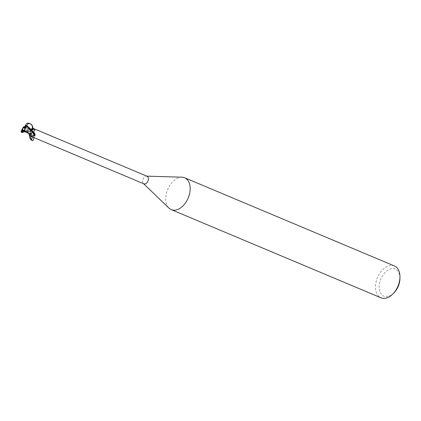 <?xml version="1.0" encoding="UTF-8"?>
<svg xmlns="http://www.w3.org/2000/svg" width="421" height="421" viewBox="0 0 421 421"><rect width="100%" height="100%" fill="white"/><g stroke="black" fill="none" stroke-linecap="round" stroke-linejoin="round"><path stroke-width="0.32" stroke-dasharray="2.1 1.58" d="M30.512 132.089A1.942 1.247 -67.2 0 0 30.265 129.5A1.942 1.247 -67.2 0 0 28.512 130.499A1.942 1.247 -67.2 0 0 28.76 133.083A1.942 1.247 -67.2 0 0 30.512 132.089A1.942 1.247 -67.2 0 0 30.265 129.5A1.942 1.247 -67.2 0 0 28.512 130.499A1.942 1.247 -67.2 0 0 28.76 133.083A1.942 1.247 -67.2 0 0 30.512 132.089M24.671 127.384L25.223 127.379L24.907 127.8M23.971 130.468L23.944 130.826A1.942 1.247 -67.2 0 0 25.081 129.805A1.942 1.247 -67.2 0 0 25.228 127.552M28.902 133.61L28.581 133.373L28.902 133.61L31.596 132.931L32.138 132.315A4.278 2.747 -67.2 0 0 32.433 131.399A4.278 2.747 -67.2 0 1 32.133 132.315M25.102 125.853L27.191 126.474L25.265 127.126L31.033 129.957L31.386 131.11L32.58 131.415L31.386 131.11L30.496 129.231M31.875 131.399A1.858 1.195 -67.2 0 0 31.949 131.405A6.489 5.62 58.1 0 0 32.701 131.447L31.875 131.399A1.858 1.195 -67.2 0 1 31.08 130.015A3.705 2.384 -67.2 0 0 30.754 129.415L29.775 128.837L27.528 129.7L27.007 130.326A4.278 2.747 -67.2 0 0 26.712 131.236A4.278 2.747 -67.2 0 1 27.007 130.326L27.291 129.968M31.949 131.405L32.454 131.431M26.87 126.647L31.428 131.152L31.091 129.994M147.087 176.273A4.105 2.637 -67.2 0 0 146.455 176.136A4.105 2.637 -67.2 0 0 143.382 178.378A4.105 2.637 -67.2 0 0 143.366 183.482A4.105 2.637 -67.2 0 0 143.903 183.84M32.08 130.078A4.463 3.863 58.1 0 1 27.307 130.768L28.633 131.752L31.649 130.726L32.175 129.957M31.649 130.726A4.684 4.057 58.1 0 1 28.633 131.752L32.243 130.063M181.983 177.199A17.282 11.109 -67.2 0 0 169.053 186.64A17.282 11.109 -67.2 0 0 168.984 208.121M394.414 265.961A17.282 11.109 -67.2 0 0 378.826 274.829A17.282 11.109 -67.2 0 0 381.021 297.815M399.945 278.36A14.688 9.441 -67.2 0 0 393.409 268.661A14.688 9.441 -67.2 0 0 381.989 276.66A14.688 9.441 -67.2 0 0 381.052 293.905A14.688 9.441 -67.2 0 0 393.751 293.095M28.744 133.568A4.699 2.047 -94.1 0 0 28.065 132.62A3.705 2.384 -67.2 0 0 28.391 133.22L27.754 132.999M28.065 132.62A1.858 1.195 -67.2 0 0 27.723 131.457A1.858 1.195 -67.2 0 0 27.197 131.231L26.833 131.215L27.928 132.305C29.091 133.841 29.559 134.836 29.333 135.283L29.454 134.973M31.08 130.015A4.699 4.073 58.1 0 0 31.47 130.073M24.697 131.71L27.165 131.257L28.007 132.636L27.165 131.257L26.576 131.226L27.186 131.252L26.57 131.231L27.186 131.252L28.649 133.404M25.228 131.957L28.007 132.636L28.612 133.389L28.054 132.641M27.191 126.474L25.123 127.737M24.713 127.447L24.218 127.195M24.002 129.994L24.46 131.042L23.492 130.852L24.465 131.042L23.476 130.626M23.944 130.826L24.634 131.436M21.139 131.752L21.397 132.01L26.939 130.421L27.528 129.7L29.775 128.837L30.459 129.221L23.144 127.305M31.959 131.384L32.575 131.405M31.428 131.152L27.875 128.405L24.465 126.984M26.939 130.421A4.321 2.779 -67.2 0 0 26.686 131.236L24.844 131.784M27.186 131.252L26.57 131.231M24.413 127.074L25.323 127.616L24.739 127.416L24.96 127.189M31.554 130.078C30.238 131.078 28.802 131.073 27.249 130.057L25.792 128.263L25.413 126.032M26.897 125.805L28.449 129.042L30.901 129.384M31.88 128.684L32.107 128.363M27.197 131.231A6.489 2.821 -94.1 0 1 27.928 132.305M25.218 125.679L25.528 125.847M21.397 132.01A4.321 2.779 -67.2 0 0 21.739 132.51M25.223 127.379L30.265 129.5L25.223 127.384M146.455 176.136L146.787 176.146M27.723 131.457L29.107 133.762M23.713 130.963L28.76 133.083L23.718 130.968M28.47 128.452L29.775 128.837M30.117 129.073L26.965 127.758M28.049 133.152L28.391 133.294M25.139 131.694L26.213 131.431C24.876 131.657 24.171 131.641 24.102 131.368"/><path stroke-width="0.63" d="M24.907 127.8L24.16 128.026L24.218 127.195A1.942 1.247 -67.2 0 0 23.081 128.216A1.942 1.247 -67.2 0 0 22.934 130.468L24.002 129.994L23.971 130.468M24.465 126.984L23.813 126.716L23.744 127L24.671 127.384M32.133 132.315L31.596 132.931L28.902 133.61L24.497 130.494L26.307 126.153L26.765 126.011C28.423 127.61 28.17 126.316 32.206 132.215L30.696 133.599C32.538 133.446 32.759 140.44 30.886 139.756C29.191 137.472 29.123 135.42 30.696 133.599M31.933 132.578C34.769 132.283 34.433 143.056 31.696 140.214C30.049 136.925 30.117 134.383 31.896 132.578L32.438 132.12L34.006 132.352L35.19 135.146L34.475 135.836L29.917 135.915L143.903 183.84A4.105 2.637 -67.2 0 0 147.608 181.73A4.105 2.637 -67.2 0 0 147.087 176.273L33.096 128.347L34.217 129.205C35.253 130.184 35.064 130.899 33.633 131.347L32.312 131.42M32.243 130.063L33.096 128.347M32.791 131.447L32.454 131.431M143.608 183.714L168.984 208.121A17.282 11.109 -67.2 0 0 171.247 209.626A17.282 11.109 -67.2 0 0 186.835 200.754A17.282 11.109 -67.2 0 0 184.64 177.767A17.282 11.109 -67.2 0 0 181.983 177.199L146.787 176.146M171.247 209.626L381.021 297.815A17.282 11.109 -67.2 0 0 392.661 294.163A17.282 11.109 -67.2 0 0 396.608 288.948A17.282 11.109 -67.2 0 0 399.95 276.834A17.282 11.109 -67.2 0 0 394.414 265.961L184.64 177.767M392.661 294.163L393.751 293.095A14.688 9.441 -67.2 0 0 397.103 288.659A14.688 9.441 -67.2 0 0 399.945 278.36L399.95 276.834M34.006 132.352A4.684 2.037 -94.1 0 1 35.19 135.146M32.438 132.12A4.463 1.942 -94.1 0 1 34.475 135.836M28.744 133.568A4.699 2.047 -94.1 0 1 29.333 135.283L29.917 135.915M31.47 130.073A4.699 4.073 58.1 0 0 34.217 129.205M24.16 128.026L24.713 127.447M23.744 127L22.781 128.089L22.266 130.11A1.942 1.247 -67.2 0 0 22.529 130.431L23.492 130.852L23.039 130.284M21.703 131.289L22.502 132.189L22.934 130.468M22.25 132.604L22.639 131.941L24.634 131.436L23.476 130.626L24.781 129.679L24.676 127.395A1.942 1.247 -67.2 0 0 24.413 127.074L25.155 125.774A3.457 2.221 -67.2 0 1 25.428 126.053L26.307 126.153M32.206 132.215A4.321 2.779 -67.2 0 0 32.459 131.405C31.712 129.852 29.702 127.889 26.423 125.511L25.071 125.926M23.144 127.305L21.05 131.531L21.739 132.51L21.897 131.589M23.834 126.705L23.092 127.368M24.134 131.389L28.391 133.294M23.46 130.952L24.565 130.436M22.266 130.11L21.513 131.452A3.457 2.221 -67.2 0 0 21.787 131.736L22.529 130.431M24.844 131.784L21.739 132.51M24.676 127.395L25.428 126.053M21.513 131.452L21.05 131.531M25.413 126.032C26.265 119.317 36.169 125.842 31.554 130.078M30.901 129.384L31.88 128.684M32.107 128.363L32.338 127.873C32.706 125.653 31.817 124.221 29.665 123.574C28.128 123.506 27.202 124.248 26.897 125.805M32.749 131.447A6.489 5.62 58.1 0 0 33.633 131.347M22.639 131.941L24.697 131.71M26.765 126.011A4.321 2.779 -67.2 0 0 26.423 125.511M31.18 133.089L30.444 133.657M31.696 140.214L30.886 139.756M28.649 133.483L29.207 134.783M29.107 133.762L29.454 134.973M29.665 123.574C31.764 124.453 32.654 125.884 32.338 127.873"/></g></svg>
